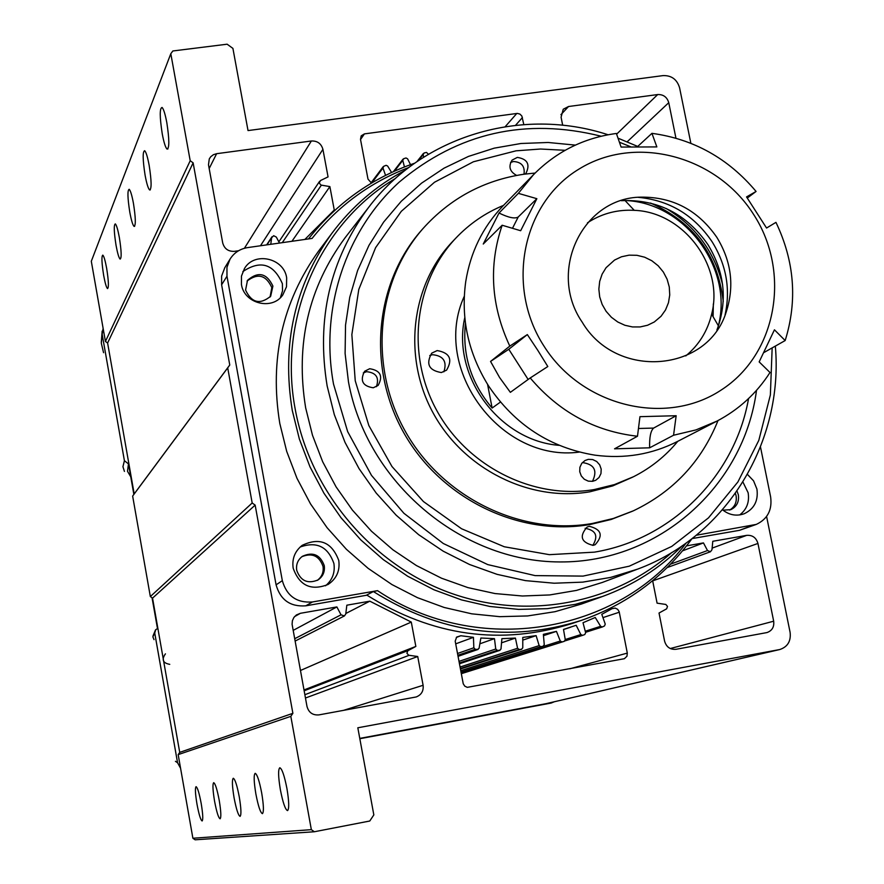 <?xml version="1.0" encoding="UTF-8"?>
<svg xmlns="http://www.w3.org/2000/svg" width="884" height="884" viewBox="0 0 884 884"><rect width="100%" height="100%" fill="white"/><g stroke="black" fill="none" stroke-linecap="round" stroke-linejoin="round"><path stroke-width="1.33" d="M119.351 237.52C117.881 229.597 116.533 225.066 115.318 223.895C113.716 224.845 113.959 232.028 116.069 245.454C117.539 253.399 118.898 257.951 120.125 259.1C121.716 258.139 121.451 250.945 119.351 237.52M133.451 203.408C131.937 195.287 130.512 190.579 129.186 189.287C127.351 190.171 127.55 197.828 129.804 212.237C131.318 220.403 132.744 225.133 134.081 226.403C135.904 225.497 135.694 217.829 133.451 203.408M106.644 268.261C105.218 260.559 103.947 256.183 102.809 255.122C101.406 256.106 101.693 262.868 103.671 275.432C105.097 283.167 106.378 287.554 107.516 288.604C108.92 287.62 108.621 280.836 106.644 268.261M149.164 165.374C147.606 157.043 146.114 152.158 144.678 150.711C142.545 151.495 142.689 159.672 145.098 175.231C146.656 183.629 148.169 188.535 149.617 189.95C151.728 189.132 151.573 180.944 149.164 165.374M239.266 796.849C237.045 785.324 235.045 779.124 233.277 778.263C231.906 779.699 232.172 786.196 234.072 797.755C236.293 809.324 238.304 815.523 240.083 816.374C241.431 814.904 241.166 808.396 239.266 796.849M261.686 792.97C259.321 780.771 257.145 774.218 255.178 773.323C253.631 774.848 253.863 781.732 255.874 793.976C258.25 806.23 260.426 812.794 262.426 813.656C263.94 812.087 263.697 805.18 261.686 792.97M201.187 803.446C199.22 793.058 197.508 787.467 196.06 786.672C194.966 787.942 195.276 793.777 196.988 804.175C198.955 814.584 200.668 820.175 202.127 820.971C203.209 819.689 202.9 813.844 201.187 803.446M219.221 800.329C217.132 789.401 215.287 783.522 213.696 782.683C212.469 784.031 212.768 790.186 214.558 801.136C216.646 812.087 218.492 817.976 220.105 818.794C221.309 817.424 221.011 811.269 219.221 800.329M166.822 122.677C165.22 114.169 163.639 109.086 162.081 107.45C159.584 108.08 159.639 116.854 162.236 133.771C163.838 142.357 165.441 147.462 167.01 149.065C169.474 148.39 169.408 139.595 166.822 122.677M286.946 788.594C284.394 775.644 282.018 768.693 279.808 767.754C278.04 769.4 278.228 776.727 280.372 789.732C282.924 802.76 285.311 809.722 287.554 810.606C289.278 808.904 289.079 801.567 286.946 788.594M423.602 157.186L423.16 154.534L424.187 152.954L426.486 152.435L428.442 154.225M404.452 166.932L402.761 160.391L403.656 158.711L406.01 157.971L407.59 158.822L410.507 164.656M385.557 175.363L382.971 168.037L383.722 166.28L386.131 165.308L387.645 166.048L391.557 172.457M460.829 635.74L456.674 637.055L455.194 641.154L463.227 683.752L464.752 686.139L467.271 687.354L624.38 658.702L626.955 656.237L627.309 653.099L619.165 611.662L617.662 609.319L615.209 608.115L612.093 608.656L601.783 614.314L605.242 624.082L604.523 625.927L602.324 626.988L600.634 626.314L595.241 617.474L583.02 622.723L585.65 632.767L584.777 634.546L582.666 635.342L580.832 634.579L576.191 625.286L563.495 629.419L565.263 639.651L564.279 641.331L562.058 641.95L560.29 641.033L556.445 631.364L543.362 634.336L544.257 644.69L543.074 646.281L540.842 646.69L539.152 645.618L536.124 635.64L522.775 637.419L522.775 647.828L521.461 649.309L519.184 649.508L517.582 648.281L515.416 638.071L501.891 638.657L500.996 649.011L499.548 650.381L497.25 650.37L495.747 649.011L494.465 638.646L480.874 638.016L479.084 648.248L477.515 649.475L475.216 649.265L473.835 647.773L473.437 637.331L460.829 635.74L456.321 637.452M270.78 244.304L271.631 237.741L273.664 235.708L276.327 237.078L279.488 243.067M304.869 239.442L334.262 210.016L329.876 186.59L321.014 185.076L319.212 183.01L320.505 180.535L328.063 176.899L322.914 149.341C321.235 143.562 317.389 140.777 311.378 140.987L216.624 153.694L213.398 154.7L210.757 156.722L209.276 158.921L208.491 164.778L222.702 242.923C224.381 248.802 228.293 251.608 234.426 251.343L238.536 250.758M423.104 685.288L417.723 656.514L408.651 655.232L406.916 653.232L407.811 650.768L415.845 646.425L411.292 622.093L369.81 601.175L346.837 605.197L345.766 613.993L344.428 615.927L341.025 614.822L336.881 606.932L300.405 613.297L296.372 614.966L293.875 617.485L292.383 620.734L292.096 624.314L307.002 706.504C308.748 712.592 312.715 715.388 318.925 714.891L416.176 696.968C421.392 694.901 423.701 691.001 423.104 685.288L343.39 710.393M675.94 138.18L668.757 102.677C667.055 97.085 663.376 94.378 657.707 94.555L568.545 106.511L563.241 109.24L561.086 117.207L562.677 125.252M652.646 580.7L657.088 603.164L665.818 604.446L667.497 606.402L666.68 608.8L659.033 613.032L664.591 641.143C666.348 647.033 670.149 649.751 675.995 649.298L766.969 632.568C772.097 630.723 774.34 626.933 773.677 621.209L757.942 543.45C756.196 537.66 752.45 534.964 746.715 535.35L712.791 541.284L711.963 549.76L710.46 551.749L707.509 550.544L703.454 542.909L686.57 545.859M690.857 143.285L679.586 87.781C677.045 79.416 671.531 75.35 663.044 75.604L248.028 130.578L232.912 48.399L227.122 44.2L172.855 50.974L170.811 53.703L190.204 160.733L193.132 162.844L229.763 365.004L227.707 367.866L252.183 502.996L255.156 505.107L292.88 713.322L290.825 716.349L311.345 829.656L314.339 831.756L369.766 821.015L373.833 814.904L357.821 727.786L779.787 649.53C787.666 646.856 791.103 641.143 790.108 632.391L766.594 516.477M523.792 124.545L521.858 116.025L519.925 114.091L517.328 113.406L364.418 133.882L361.202 135.838L360.495 139.34L367.998 179.12L371.49 183.065M359.766 738.394L545.826 703.719L779.787 649.53M170.811 53.703L91.306 261.266L105.428 341.456L107.605 343.003L134.191 493.924L132.644 496.079L150.335 596.567L152.545 598.125L179.717 752.372L178.17 754.616L192.889 838.253L195.11 839.8L314.339 831.756M190.204 160.733L105.428 341.456M193.132 162.844L107.605 343.003M229.763 365.004L134.191 493.924M227.707 367.866L132.644 496.079M252.183 502.996L150.335 596.567M255.156 505.107L152.545 598.125M292.88 713.322L179.717 752.372M290.825 716.349L178.17 754.616M311.345 829.656L192.889 838.253M703.454 542.909L682.559 550.831M417.723 656.514L305.466 698.017M415.845 646.425L303.997 689.951M411.292 622.093L300.461 670.492M369.81 601.175L345.821 613.496M336.881 606.932L293.168 630.391M329.876 186.59L291.93 241.288M556.445 631.364L543.483 635.662M536.124 635.64L522.775 640.115M515.416 638.071L501.526 642.834M494.465 638.646L479.857 643.806M473.437 637.331L455.669 643.861M722.537 509.814C729.311 515.151 736.56 516.444 744.306 513.703C754.273 508.841 758.472 500.631 756.925 489.073L753.566 480.841L747.466 474.432M739.698 514.93C746.792 509.438 749.599 502.046 748.129 492.742L742.947 482.078M722.968 510.167L730.814 509.659C736.77 506.698 739.278 501.747 738.35 494.819L737.046 491.106M338.76 560.434C331.809 542.124 319.621 537.085 302.195 545.34C294.869 551.163 291.864 558.787 293.179 568.213C299.466 585.705 311.102 591.12 328.108 584.457C336.583 578.722 340.141 570.721 338.76 560.434M325.522 585.794C332.417 579.981 335.213 572.556 333.898 563.517C327.997 546.666 316.759 541.163 300.162 547.019M324.251 565.583C320.13 554.622 312.837 551.539 302.35 556.334C297.798 559.848 295.919 564.5 296.715 570.291C300.582 580.954 307.676 584.169 318.008 579.959C322.992 576.479 325.069 571.694 324.251 565.583M286.659 277.808C283.952 257.907 254.283 251.343 244.459 268.559L241.454 276.151L241.431 284.394C244.05 303.698 272.316 310.781 282.836 294.858L286.504 286.77L286.659 277.808M280.372 297.676L282.526 290.88L282.383 283.687C273.686 263.808 260.515 259.774 242.857 271.587M272.902 286.062C266.637 273.057 258.172 271.156 247.498 280.35L245.575 290.062C251.608 302.869 259.973 304.925 270.681 296.228L272.902 286.062M729.643 510.068C734.858 506.886 737.013 502.123 736.085 495.769L735.411 493.438M317.312 580.368C321.92 576.854 323.82 572.191 323.014 566.379C319.179 555.793 312.129 552.577 301.853 556.71M270.062 297.035L271.819 287.587C266.051 275.034 257.796 272.858 247.067 281.057M682.371 545.682C659.674 568.357 633.088 585.274 602.612 596.446L575.451 604.313L547.307 608.667L518.632 609.396L489.88 606.468L461.503 599.904L433.978 589.794L407.745 576.28L383.236 559.583L360.86 539.947L340.981 517.704L323.942 493.206L309.997 466.863L299.378 439.105L292.261 410.375C281.488 344.44 294.703 285.41 331.92 233.277C351.733 206.69 376.12 185.706 405.082 170.336M601.573 596.822L581.462 604.026L555.008 611.695L527.626 615.938L499.736 616.667L471.769 613.827L444.188 607.474L417.436 597.661L391.932 584.556L368.12 568.346L346.384 549.284L327.08 527.693L310.527 503.902L296.991 478.321L286.692 451.348L279.797 423.447C269.366 359.379 282.261 301.974 318.483 251.233L320.185 248.945M671.851 552.456C613.253 604.446 525.394 620.833 448.033 592.158C370.75 563.34 310.306 491.161 295.278 409.535C277.664 318.174 320.107 223.122 395.513 178.402M775.334 346.097C783.843 441.337 727.002 536.102 637.607 569.13L610.678 577.407L582.722 582.136L554.158 583.219L525.461 580.622L497.106 574.357L469.548 564.5L443.249 551.207L418.651 534.687L396.176 515.195L376.197 493.062L359.048 468.642L345.014 442.354L334.318 414.64L327.146 385.954C316.207 319.201 329.92 259.819 368.296 207.817C422.64 135.462 522.013 106.5 608.07 134.755M636.524 569.539L602.28 582.468L576.501 590.401L549.737 594.943L522.411 596.004L494.974 593.551L467.857 587.595L441.525 578.213L416.408 565.55L392.927 549.804L371.468 531.229L352.407 510.112L336.053 486.83L322.671 461.746L312.494 435.293L305.665 407.9C295.278 344.174 308.461 287.399 345.213 237.597L346.882 235.453M772.163 347.887L770.362 394.982L758.815 440.354L737.908 481.946L708.471 517.88L671.729 546.423L629.286 566.18L583.02 576.103L535.096 575.606L487.758 564.6L443.304 543.505L403.9 513.284L371.49 475.382L347.655 431.624L333.533 384.142C319.71 308.792 345.699 230.779 399.27 182.06C458.266 132.666 525.56 117.384 601.164 136.224M756.516 390.341C743.919 486.333 658.679 562.843 559.716 561.937C460.829 561.848 366.573 482.001 348.462 381.822L345.103 353.445L345.534 325.08L349.744 297.267L357.611 270.515L368.993 245.299L383.645 222.072L401.281 201.243L421.546 183.165L444.088 168.148L468.465 156.413L494.233 148.158L520.952 143.495L548.146 142.479L575.34 145.109M696.316 535.24L756.306 524.4C767.577 519.074 772.351 509.902 770.627 496.885L760.494 447.028M366.948 595.186L305.765 605.827C290.295 606.943 280.394 599.949 276.084 584.843L282.327 580.666L226.978 276.206L226.956 267.355L230.028 259.156C234.105 252.702 239.973 248.857 247.63 247.597L312.096 238.415C338.031 205.895 370.219 182.27 408.651 167.562M282.327 580.666C286.714 595.993 296.759 603.098 312.45 601.971L377.523 590.656L373.357 591.551L366.749 595.054C432.674 636.314 501.162 645.784 572.235 623.452L580.368 620.723M686.083 543.074C618.634 633.95 477.935 657.917 377.523 590.656M691.94 538.71C663.807 577.219 626.966 604.435 581.396 620.38C509.471 642.977 440.133 633.375 373.357 591.551M619.408 142.213L630.811 146.832M618.004 138.158L637.729 146.446M308.472 238.934C336.616 203.143 371.976 177.916 414.552 163.242M756.306 524.4L739.466 530.334L692.117 538.577M276.084 584.843L221.619 284.792L221.608 276.062L224.834 267.664M565.141 150.302L540.533 149.02L516.046 150.821L473.404 161.772L434.497 182.248L401.303 211.32L375.601 247.653L358.793 289.444L351.854 334.594L355.235 380.772L368.838 425.547L391.977 466.531L423.447 501.559L461.57 528.765L504.3 546.765L549.373 554.666L594.424 552.146C672.393 539.262 734.991 475.515 748.56 398.573M525.107 174.071L526.013 173.253C530.323 164.313 527.428 159.032 517.328 157.396L512.112 160.103C508.178 166.523 509.692 171.618 516.632 175.419M718.007 420.563C701.487 461.614 673.288 491.692 633.408 510.797L613.319 518.477L592.28 523.494C521.383 535.826 443.403 498.167 405.966 432.508C368.363 366.937 376.02 281.93 423.027 228.536C450.21 198.314 483.879 180.214 524.013 174.214C525.074 166.269 521.571 162.037 513.493 161.518L510.587 162.457M369.689 368.727L364.595 371.28C359.755 380.661 362.639 386.164 373.258 387.778L378.153 385.402C383.247 376.009 380.429 370.451 369.689 368.727M376.385 386.695C379.479 377.689 376.23 372.683 366.639 371.689L363.302 372.893M589.385 526.323L587.12 527.03C579.075 536.268 581.075 542.378 593.098 545.351L595.142 544.732C603.418 535.549 601.496 529.405 589.385 526.323M592.81 545.395C598.523 535.991 595.96 530.301 585.12 528.301M437.171 350.572L431.701 353.169C425.679 364.009 428.895 370.473 441.359 372.551L446.575 370.164C452.917 359.324 449.779 352.793 437.171 350.572M443.867 371.832C447.216 361.512 443.437 355.799 432.541 354.694L429.757 355.523M588.313 459.36L584.954 460.542L581.738 463.371L579.893 467.304L579.738 471.724L581.285 475.935L584.291 479.25L588.28 481.139L592.611 481.316L595.706 480.277L599.032 477.504L600.965 473.57L601.197 469.117L599.695 464.862L596.689 461.492L592.689 459.558L588.313 459.36M592.468 481.338C597.672 470.575 594.346 464.332 582.49 462.586L582.357 462.608M464.277 296.295C430.895 368.495 500.554 462.774 579.374 452.078M677.796 441.304C665.541 456.155 650.801 467.945 633.574 476.697L614.446 484.587L594.225 489.559C533.859 499.88 467.669 467.006 436.84 410.629C405.844 354.34 414.198 282.106 455.79 238.172C469.404 223.829 485.305 212.9 503.504 205.386M632.734 477.128L612.711 485.913L589.816 491.813C529.781 502.079 463.978 469.404 433.348 413.369C402.54 357.423 410.861 285.609 452.221 241.918L453.326 240.757M524.013 174.214L535.14 173.043M632.458 511.228L611.109 519.483L590.136 524.488C519.427 536.787 441.68 499.25 404.353 433.779C366.86 368.407 374.507 283.631 421.381 230.392L422.707 228.89M359.832 738.715L551.141 703.056L554.379 701.741M103.119 328.318L102.157 334.24L124.412 460.708L128.478 463.901L133.849 494.399M152.059 597.783L157.496 628.623L155.75 629.673L154.733 633.01L177.562 762.759L180.568 768.24M177.562 762.759L175.43 761.312M169.761 664.348C162.855 663.099 161.407 659.597 165.441 653.84M154.733 633.01L152.855 636.845L154.026 639.64M128.478 463.901L127.495 471.294L130.755 476.808M124.434 471.415L122.931 466.719L124.412 460.708M102.157 334.24L101.329 343.235L103.561 352.694M650.547 203.055C693.509 222.006 717.742 254.802 723.234 301.444M666.149 208.469C695.586 226.127 714.416 251.608 722.637 284.924M559.196 445.348C499.416 440.928 451.448 376.009 464.785 317.566M465.437 323.224C462.166 354.86 471.062 383.137 492.123 408.054L500.443 402.065M713.344 303.897L713.101 316.693M487.57 384.341L492.123 408.054M654.304 321.975L647.541 325.257L640.16 326.936L632.502 326.947L624.922 325.279L617.783 322.008L611.419 317.29L606.126 311.334L602.159 304.428L599.695 296.902L598.855 289.101L599.684 281.399L602.126 274.15L606.07 267.697L614.546 260.062L621.507 256.769L629.088 255.156L636.922 255.299L644.635 257.2L651.828 260.747L658.171 265.764L663.343 272.018L667.111 279.211L669.276 286.98L669.74 294.947L668.47 302.726L665.53 309.952L661.066 316.251L654.304 321.975M685.763 355.932C698.924 345.025 707.554 331.113 711.642 314.185C724.217 266.294 683.719 211.939 634.248 210.337C618.115 209.475 603.275 213.155 589.716 221.387L587.451 222.856M718.084 327.003L718.372 325.776C733.488 267.951 684.713 202.491 625.01 200.491L624.59 200.458M582.236 322.218C616.314 380.098 708.084 372.518 726.328 311.577C734.56 285.941 731.399 261.189 716.847 237.343C698.062 210.248 672.801 196.856 641.044 197.143C582.633 197.53 547.119 271.399 582.236 322.218M621.297 200.679C657.53 199.121 686.404 213.762 707.94 244.636C724.725 272.327 727.72 300.814 716.902 330.086M725.068 314.914C730.681 289.178 726.339 264.747 712.029 241.652C693.918 215.011 669.298 200.248 638.204 197.331M503.67 205.21L502.598 206.315C482.719 227.188 470.432 252.305 465.724 281.676C460.674 318.527 468.277 353.246 488.509 385.833C514.676 424.74 550.191 447.856 595.043 455.172C624.524 459.05 652.083 454.431 677.752 441.326L716.184 421.513M753.488 214.237C716.405 155.717 635.364 134.136 579.142 168.999C522.356 202.977 505.173 286.482 544.08 346.274C582.147 406.596 665.895 426.729 721.123 390.076C776.926 354.296 791.39 272.239 753.488 214.237M637.486 436.243C594.788 431.403 559.031 411.977 530.212 377.965L547.815 366.529L537.815 350.373L527.339 334.583L509.803 346.108C491.007 305.82 488.454 265.531 502.156 225.243L520.665 230.724L536.864 198.69L518.356 193.353L533.472 174.734C556.367 151.584 584.004 137.827 616.38 133.462L621.098 147.064L656.845 146.91L651.939 133.34C693.586 139.02 728.306 158.38 756.074 191.452L746.549 196.922L766.561 228.028L775.953 222.359C794.517 261.266 797.589 300.671 785.169 340.55L774.439 329.809L759.168 361.899L770.008 372.495C756.616 393.314 738.969 409.502 717.057 421.06L695.973 429.911L673.564 435.237L676.161 415.723L639.95 416.673L637.486 436.243L614.557 448.818L649.641 447.812L673.564 435.237M530.212 377.965L510.355 392.341L499.548 377.457L490.554 361.434L508.786 349.268L527.339 334.583M509.803 346.108L490.554 361.434M518.356 193.353L499.029 213.022L483.25 244.028L502.156 225.243M651.939 133.34L637.386 146.755M747.311 198.016L756.074 191.452M763.754 352.639L785.169 340.55M499.029 213.022C508.499 217.663 514.886 219 518.212 217.011L536.864 198.69M638.458 428.486L653.63 428.077L676.161 415.723M653.63 428.077C650.679 430.674 649.353 437.248 649.641 447.812M619.308 612.214L602.954 617.607M271.631 237.741L266.968 244.846M779.191 649.652L545.826 703.719M773.677 621.209L670.271 648.536M757.942 543.45L652.679 580.876M746.715 535.35L712.117 548.124M707.509 550.544L670.602 564.136M568.545 106.511L560.931 114.644M668.757 102.677L627.209 141.76M657.707 94.555L616.623 134.158M409.093 655.331L304.858 694.702M408.198 650.525L304.151 690.802M341.025 614.822L294.681 638.723M300.405 613.297L294.538 616.623M311.378 140.987L244.404 248.282M322.914 149.341L260.46 245.774M216.624 153.694L209.165 168.546M321.367 185.154L282.272 242.669M627.309 653.099L569.771 668.812M602.137 627.032L585.528 632.303M600.634 626.314L585.241 631.231M582.523 635.375L564.92 640.922L582.6 635.364M580.832 634.579L565.241 639.508M564.235 641.342L461.304 673.696L564.279 641.331M562.058 641.95L461.293 673.63M560.29 641.033L461.061 672.437M543.074 646.281L461.039 672.282L543.251 646.248M540.842 646.69L460.984 672.028M539.152 645.618L460.73 670.68M521.461 649.309L460.42 669L521.77 649.243M519.184 649.508L460.332 668.547M517.582 648.281L460.045 667.044M499.548 650.381L459.415 663.696M497.25 650.37L459.293 663.022M495.747 649.011L458.973 661.376M477.515 649.475L458 656.215M475.216 649.265L457.835 655.298M473.835 647.773L457.492 653.497M364.418 133.882L360.528 139.506M382.971 168.037L371.832 182.866M402.761 160.391L394.474 171.12M423.16 154.534L418.287 160.656M522.422 117.561L515.571 125.274M516.797 113.45L505.25 126.633M226.978 276.206L221.619 284.792M312.45 601.971L305.765 605.827M739.466 530.334L752.162 525.527M508.786 349.268L528.135 379.468M518.212 217.011L512.488 228.304M271.996 236.757L266.648 244.89M710.46 551.749L667.188 567.572M344.428 615.927L295.112 641.077M319.577 181.342L278.847 241.84M602.324 626.988L585.528 632.314M570.611 627.209L563.528 629.552M500.001 650.304L459.426 663.762M478.111 649.397L458.022 656.337M383.159 166.722L371.026 182.889M402.993 159.175L393.424 171.607M423.425 153.44L416.994 161.54M167.938 148.943L167.01 149.065M150.335 189.861L149.617 189.95M134.644 226.326L134.081 226.403M368.296 207.817L345.213 237.597M331.92 233.277L318.483 251.233M230.028 259.156L224.635 267.974M423.027 228.536L421.381 230.392M455.79 238.172L452.221 241.918M101.295 342.34L102.146 331.113M152.998 635.972L155.44 630.049M634.248 210.337L625.01 200.491M711.642 314.185L718.372 325.776M533.472 174.734L502.598 206.315"/></g></svg>
